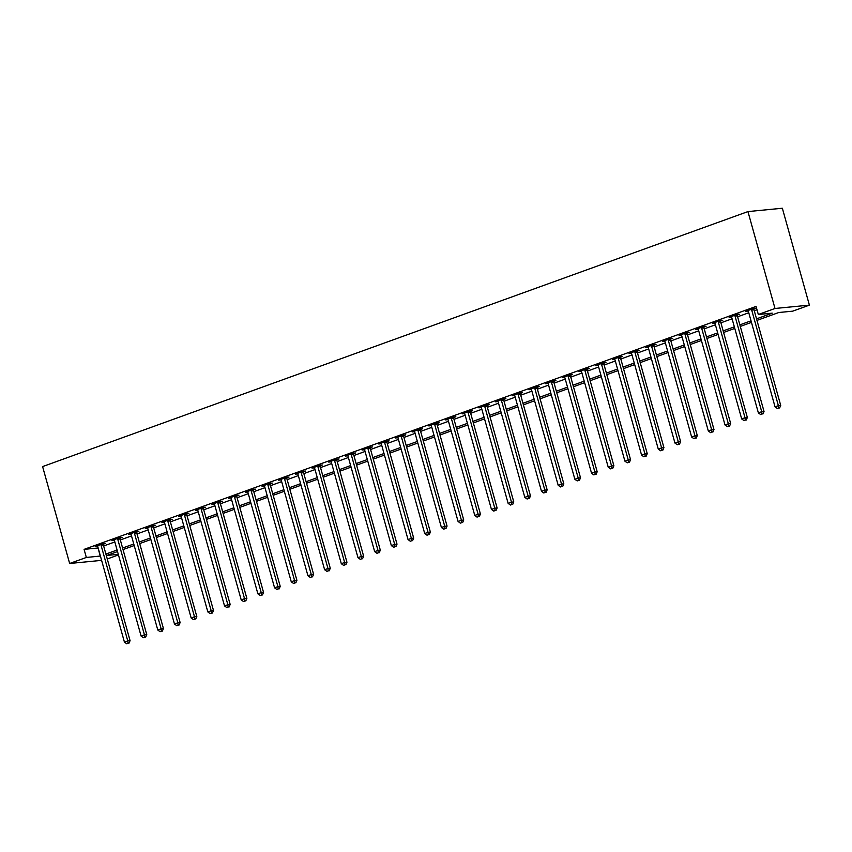 <?xml version="1.0" encoding="UTF-8"?>
<svg xmlns="http://www.w3.org/2000/svg" width="852" height="852" viewBox="0 0 852 852"><rect width="100%" height="100%" fill="white"/><g stroke="black" fill="none" stroke-linecap="round" stroke-linejoin="round"><path stroke-width="1.28" d="M118.449 554.929L107.277 558.965M756.97 320.395L778.771 312.514L792.722 311.161L809.4 305.133L782.349 208.239L747.949 211.584L42.6 466.587L69.651 563.481L86.34 557.453L100.398 556.047M756.533 318.84L772.263 313.153L758.323 314.505L756.065 306.432L84.082 549.37L98.14 547.974M103.646 545.983L114.828 541.947M120.334 539.955L131.506 535.908M137.012 533.916L148.195 529.88M153.701 527.889L164.873 523.852M170.379 521.861L181.561 517.814M187.067 515.822L198.239 511.786M203.745 509.794L214.928 505.758M220.434 503.766L231.606 499.719M237.112 497.728L248.294 493.691M253.79 491.7L264.972 487.663M270.478 485.672L281.661 481.625M287.156 479.644L298.338 475.597M303.844 473.605L315.016 469.569M320.522 467.578L331.705 463.531M337.211 461.55L348.383 457.503M353.889 455.511L365.071 451.475M370.577 449.483L381.749 445.436M387.255 443.455L398.438 439.408M403.944 437.417L415.116 433.38M420.622 431.389L431.804 427.353M437.31 425.361L448.482 421.314M453.988 419.322L465.171 415.286M470.677 413.295L481.849 409.258M487.355 407.267L498.537 403.22M504.033 401.228L515.215 397.192M520.721 395.2L531.893 391.164M537.399 389.172L548.582 385.125M554.088 383.134L565.259 379.097M570.765 377.106L581.948 373.07M587.454 371.078L598.626 367.031M604.132 365.039L615.314 361.003M620.82 359.012L631.992 354.975M637.498 352.984L648.681 348.937M654.187 346.956L665.359 342.909M670.865 340.917L682.047 336.881M687.553 334.889L698.725 330.842M704.231 328.861L715.414 324.814M720.92 322.823L732.092 318.786M737.598 316.795L748.78 312.759M754.276 310.767L757.002 309.777M753.967 308.978L756.129 308.19L753.807 308.413L745.798 311.31L748.28 311.033M737.278 315.006L739.451 314.218L737.129 314.452L729.12 317.338L731.591 317.061M720.6 321.034L722.762 320.256L720.441 320.48L712.432 323.377L714.913 323.089M703.912 327.072L706.084 326.284L703.763 326.508L695.754 329.404L698.225 329.128M687.234 333.1L689.406 332.312L687.074 332.546L679.065 335.432L681.547 335.155M670.545 339.128L672.718 338.35L670.396 338.574L662.387 341.471L664.858 341.183M653.867 345.166L656.04 344.378L653.708 344.602L645.699 347.499L648.18 347.222M637.179 351.194L639.351 350.406L637.03 350.63L629.021 353.527L631.492 353.25M620.501 357.222L622.674 356.445L620.341 356.668L612.343 359.565L614.814 359.278M603.812 363.261L605.985 362.473L603.663 362.696L595.654 365.593L598.136 365.316M587.134 369.289L589.307 368.501L586.985 368.724L578.977 371.621L581.447 371.344M570.446 375.317L572.619 374.539L570.297 374.763L562.288 377.66L564.769 377.372M553.768 381.355L555.941 380.567L553.619 380.791L545.61 383.688L548.081 383.411M537.09 387.383L539.252 386.595L536.93 386.819L528.922 389.715L531.403 389.439M520.402 393.411L522.574 392.623L520.252 392.857L512.244 395.754L514.714 395.466M503.724 399.439L505.886 398.661L503.564 398.885L495.555 401.782L498.037 401.494M487.035 405.477L489.208 404.689L486.886 404.913L478.877 407.81L481.348 407.533M470.357 411.505L472.53 410.717L470.197 410.952L462.189 413.848L464.67 413.561M453.669 417.533L455.841 416.756L453.52 416.979L445.511 419.876L447.982 419.589M436.991 423.572L439.163 422.784L436.831 423.007L428.822 425.904L431.304 425.627M420.302 429.6L422.475 428.812L420.153 429.046L412.144 431.932L414.615 431.655M403.624 435.628L405.797 434.85L403.465 435.074L395.466 437.971L397.937 437.683M386.936 441.666L389.108 440.878L386.787 441.102L378.778 443.998L381.249 443.722M370.258 447.694L372.43 446.906L370.098 447.14L362.1 450.026L364.571 449.75M353.569 453.722L355.742 452.945L353.42 453.168L345.411 456.065L347.893 455.777M336.891 459.76L339.064 458.972L336.742 459.196L328.734 462.093L331.204 461.816M320.203 465.788L322.375 465L320.054 465.235L312.045 468.121L314.526 467.844M303.525 471.816L305.698 471.039L303.376 471.262L295.367 474.159L297.838 473.872M286.847 477.855L289.009 477.067L286.687 477.29L278.679 480.187L281.16 479.91M270.159 483.883L272.331 483.095L270.009 483.318L262.001 486.215L264.471 485.938M253.481 489.911L255.643 489.133L253.321 489.357L245.312 492.254L247.794 491.966M236.792 495.949L238.965 495.161L236.643 495.385L228.634 498.282L231.105 498.005M220.114 501.977L222.287 501.189L219.954 501.413L211.946 504.309L214.427 504.033M203.426 508.005L205.598 507.228L203.277 507.451L195.268 510.348L197.739 510.06M186.748 514.044L188.92 513.255L186.588 513.479L178.579 516.376L181.061 516.099M170.059 520.071L172.232 519.283L169.91 519.507L161.901 522.404L164.372 522.127M153.381 526.099L155.554 525.311L153.222 525.546L145.223 528.442L147.694 528.155M136.693 532.127L138.865 531.35L136.544 531.573L128.535 534.47L131.006 534.183M120.015 538.166L122.187 537.378L119.866 537.601L111.857 540.498L114.328 540.221M103.326 544.194L105.499 543.406L103.177 543.64L95.168 546.526L97.65 546.249M84.082 549.37L86.34 557.453M758.323 314.505L775 308.477L747.949 211.584M69.651 563.481L101.601 560.371M117.512 551.574L106.788 555.461L118.29 554.332M751.464 322.386L740.292 326.433M734.786 328.425L723.604 332.461M718.098 334.453L706.926 338.489M701.42 340.48L690.237 344.527M684.731 346.519L673.559 350.555M668.053 352.547L656.871 356.583M651.365 358.575L640.193 362.622M634.687 364.603L623.504 368.65M617.998 370.641L606.826 374.678M601.32 376.669L590.138 380.716M584.632 382.697L573.46 386.744M567.954 388.736L556.771 392.772M551.276 394.764L540.093 398.811M534.587 400.791L523.416 404.838M517.909 406.83L506.727 410.866M501.221 412.858L490.049 416.894M484.543 418.886L473.361 422.933M467.854 424.924L456.683 428.961M451.177 430.952L439.994 434.989M434.488 436.98L423.316 441.027M417.81 443.019L406.628 447.055M401.122 449.047L389.95 453.083M384.444 455.075L373.261 459.122M367.755 461.113L356.583 465.149M351.077 467.141L339.895 471.177M334.399 473.169L323.217 477.216M317.711 479.207L306.528 483.244M301.033 485.235L289.85 489.272M284.344 491.263L273.173 495.31M267.666 497.291L256.484 501.338M250.978 503.33L239.806 507.366M234.3 509.358L223.117 513.405M217.611 515.385L206.44 519.432M200.934 521.424L189.751 525.46M184.245 527.452L173.073 531.499M167.567 533.48L156.385 537.527M150.879 539.518L139.707 543.555M134.201 545.546L123.018 549.583M809.4 305.133L775 308.477M105.904 554.056L117.086 550.019M122.581 548.028L133.764 543.981M139.27 542L150.442 537.953M155.948 535.961L167.13 531.925M172.636 529.933L183.808 525.886M189.314 523.905L200.497 519.858M206.003 517.867L217.175 513.831M222.681 511.839L233.863 507.792M239.369 505.811L250.541 501.764M256.047 499.773L267.23 495.736M272.736 493.745L283.908 489.708M289.414 487.717L300.596 483.67M306.102 481.678L317.274 477.642M322.78 475.65L333.963 471.614M339.458 469.622L350.641 465.575M356.147 463.584L367.329 459.547M372.825 457.556L384.007 453.52M389.513 451.528L400.685 447.481M406.191 445.489L417.373 441.453M422.88 439.462L434.051 435.425M439.557 433.434L450.74 429.387M456.246 427.395L467.418 423.359M472.924 421.367L484.106 417.331M489.612 415.339L500.784 411.292M506.29 409.311L517.473 405.264M522.979 403.273L534.151 399.237M539.657 397.245L550.839 393.198M556.345 391.217L567.517 387.17M573.023 385.179L584.206 381.142M589.701 379.151L600.884 375.114M606.39 373.123L617.562 369.076M623.068 367.084L634.25 363.048M639.756 361.056L650.928 357.02M656.434 355.028L667.617 350.981M673.123 348.99L684.294 344.953M689.801 342.962L700.983 338.926M706.489 336.934L717.661 332.887M723.167 330.895L734.349 326.859M739.856 324.868L751.027 320.831M98.023 548.017L100.28 556.09M751.634 309.201L751.624 309.425A1.683 1.406 -95.6 0 0 751.698 310.064L778.387 405.669L775.054 406.873L748.365 311.278A1.683 1.406 -95.6 0 0 748.099 310.703L748.131 311.087M734.957 315.229L734.946 315.464A1.683 1.406 -95.6 0 0 735.02 316.103L761.709 411.697L758.376 412.9L731.676 317.306A1.683 1.406 -95.6 0 0 731.41 316.742L731.442 317.114M718.268 321.268L718.257 321.492A1.683 1.406 -95.6 0 0 718.332 322.131L745.021 417.725L741.687 418.939L714.998 323.334A1.683 1.406 -95.6 0 0 714.732 322.77L714.764 323.142M697.916 328.616L698.076 329.181M684.901 333.324L684.891 333.558A1.683 1.406 -95.6 0 0 684.965 334.197L711.654 429.791L708.321 430.995L681.632 335.4A1.683 1.406 -95.6 0 0 681.366 334.836L681.398 335.209M668.224 339.362L668.213 339.586A1.683 1.406 -95.6 0 0 668.288 340.225L694.976 435.819L691.643 437.033L664.943 341.428A1.683 1.406 -95.6 0 0 664.688 340.864L664.709 341.237M651.546 345.39L651.535 345.614A1.683 1.406 -95.6 0 0 651.599 346.253L678.298 441.858L674.954 443.061L648.265 347.467A1.683 1.406 -95.6 0 0 647.999 346.892L648.031 347.275M634.857 351.418L634.846 351.652A1.683 1.406 -95.6 0 0 634.921 352.291L661.61 447.886L658.276 449.089L631.588 353.495A1.683 1.406 -95.6 0 0 631.321 352.93L631.343 353.303M618.179 357.457L618.169 357.68A1.683 1.406 -95.6 0 0 618.232 358.319L644.932 453.914L641.588 455.128L614.899 359.523A1.683 1.406 -95.6 0 0 614.633 358.958L614.665 359.331M601.491 363.484L601.48 363.708A1.683 1.406 -95.6 0 0 601.555 364.347L628.243 459.952L624.91 461.156L598.221 365.551A1.683 1.406 -95.6 0 0 597.955 364.986L597.976 365.37M584.813 369.512L584.802 369.747A1.683 1.406 -95.6 0 0 584.866 370.386L611.566 465.98L608.221 467.184L581.533 371.589A1.683 1.406 -95.6 0 0 581.266 371.014L581.298 371.397M568.124 375.54L568.114 375.775A1.683 1.406 -95.6 0 0 568.188 376.414L594.877 472.008L591.544 473.222L564.855 377.617A1.683 1.406 -95.6 0 0 564.588 377.053L564.61 377.425M551.446 381.579L551.436 381.803A1.683 1.406 -95.6 0 0 551.5 382.442L578.199 478.047L574.855 479.25L548.166 383.645A1.683 1.406 -95.6 0 0 547.9 383.08L547.932 383.464M534.758 387.607L534.747 387.841A1.683 1.406 -95.6 0 0 534.822 388.469L561.511 484.074L558.177 485.278L531.488 389.683A1.683 1.406 -95.6 0 0 531.222 389.108L531.243 389.492M518.08 393.635L518.069 393.869A1.683 1.406 -95.6 0 0 518.144 394.508L544.833 490.102L541.499 491.316L514.8 395.711A1.683 1.406 -95.6 0 0 514.533 395.147L514.565 395.52M501.391 399.673L501.381 399.897A1.683 1.406 -95.6 0 0 501.455 400.536L528.144 496.141L524.811 497.344L498.122 401.739A1.683 1.406 -95.6 0 0 497.856 401.175L497.887 401.558M484.713 405.701L484.703 405.935A1.683 1.406 -95.6 0 0 484.777 406.564L511.466 502.169L508.133 503.372L481.433 407.778A1.683 1.406 -95.6 0 0 481.167 407.203L481.199 407.586M468.025 411.729L468.014 411.963A1.683 1.406 -95.6 0 0 468.089 412.602L494.778 508.197L491.444 509.4L464.755 413.806A1.683 1.406 -95.6 0 0 464.489 413.241L464.521 413.614M451.347 417.768L451.336 417.991A1.683 1.406 -95.6 0 0 451.411 418.63L478.1 514.235L474.766 515.439L448.067 419.834A1.683 1.406 -95.6 0 0 447.811 419.269L447.832 419.653M430.995 425.127L431.155 425.68M417.981 429.823L417.97 430.058A1.683 1.406 -95.6 0 0 418.044 430.697L444.733 526.291L441.4 527.495L414.7 431.9A1.683 1.406 -95.6 0 0 414.445 431.336L414.466 431.708M401.303 435.862L401.292 436.086A1.683 1.406 -95.6 0 0 401.356 436.725L428.055 532.319L424.711 533.533L398.022 437.928A1.683 1.406 -95.6 0 0 397.756 437.364L397.788 437.747M384.614 441.89L384.603 442.113A1.683 1.406 -95.6 0 0 384.678 442.752L411.367 538.357L408.033 539.561L381.345 443.967A1.683 1.406 -95.6 0 0 381.078 443.391L381.1 443.775M367.936 447.918L367.926 448.152A1.683 1.406 -95.6 0 0 367.989 448.791L394.689 544.385L391.345 545.589L364.656 449.994A1.683 1.406 -95.6 0 0 364.39 449.43L364.422 449.803M351.248 453.956L351.237 454.18A1.683 1.406 -95.6 0 0 351.312 454.819L378 550.413L374.667 551.627L347.978 456.022A1.683 1.406 -95.6 0 0 347.712 455.458L347.733 455.831M334.57 459.984L334.559 460.208A1.683 1.406 -95.6 0 0 334.623 460.847L361.323 556.452L357.978 557.655L331.29 462.061A1.683 1.406 -95.6 0 0 331.023 461.486L331.055 461.869M317.881 466.012L317.871 466.246A1.683 1.406 -95.6 0 0 317.945 466.885L344.634 562.48L341.301 563.683L314.612 468.089A1.683 1.406 -95.6 0 0 314.345 467.524L314.367 467.897M297.529 473.371L297.689 473.925M284.515 478.078L284.504 478.302A1.683 1.406 -95.6 0 0 284.579 478.941L311.268 574.546L307.934 575.75L281.245 480.155A1.683 1.406 -95.6 0 0 280.979 479.58L281 479.964M267.837 484.106L267.826 484.341A1.683 1.406 -95.6 0 0 267.901 484.98L294.59 580.574L291.256 581.778L264.557 486.183A1.683 1.406 -95.6 0 0 264.29 485.619L264.322 485.991M251.148 490.134L251.138 490.369A1.683 1.406 -95.6 0 0 251.212 491.008L277.901 586.602L274.568 587.816L247.879 492.211A1.683 1.406 -95.6 0 0 247.612 491.647L247.644 492.019M234.47 496.173L234.46 496.397A1.683 1.406 -95.6 0 0 234.534 497.035L261.223 592.641L257.89 593.844L231.19 498.239A1.683 1.406 -95.6 0 0 230.924 497.674L230.956 498.058M217.782 502.201L217.771 502.435A1.683 1.406 -95.6 0 0 217.846 503.074L244.535 598.668L241.201 599.872L214.512 504.277A1.683 1.406 -95.6 0 0 214.246 503.702L214.278 504.086M201.104 508.229L201.093 508.463A1.683 1.406 -95.6 0 0 201.168 509.102L227.857 604.696L224.523 605.91L197.824 510.305A1.683 1.406 -95.6 0 0 197.568 509.741L197.589 510.114M184.426 514.267L184.405 514.491A1.683 1.406 -95.6 0 0 184.479 515.13L211.168 610.735L207.835 611.938L181.146 516.333A1.683 1.406 -95.6 0 0 180.88 515.769L180.912 516.152M167.737 520.295L167.727 520.529A1.683 1.406 -95.6 0 0 167.801 521.158L194.49 616.763L191.157 617.966L164.457 522.372A1.683 1.406 -95.6 0 0 164.202 521.797L164.223 522.18M151.06 526.323L151.049 526.557A1.683 1.406 -95.6 0 0 151.113 527.196L177.812 622.791L174.468 623.994L147.779 528.4A1.683 1.406 -95.6 0 0 147.513 527.835L147.545 528.208M134.371 532.362L134.36 532.585A1.683 1.406 -95.6 0 0 134.435 533.224L161.124 628.829L157.79 630.033L131.101 534.428A1.683 1.406 -95.6 0 0 130.835 533.863L130.857 534.247M114.019 539.721L114.179 540.274M101.005 544.417L100.994 544.652A1.683 1.406 -95.6 0 0 101.069 545.291L127.757 640.885L124.424 642.088L97.735 546.494A1.683 1.406 -95.6 0 0 97.469 545.93L97.49 546.302M753.988 308.403L753.956 309.201A1.683 1.406 -95.6 0 0 754.02 309.84L780.72 405.445L778.387 405.669L778.675 408.065L777.343 408.545L778.675 408.065M779.601 407.97L780.72 405.445M775.054 406.873L777.343 408.545M737.31 314.431L737.268 315.24A1.683 1.406 -95.6 0 0 737.342 315.868L764.031 411.473L761.709 411.697L761.986 414.093L760.655 414.573L761.986 414.093M762.923 413.997L764.031 411.473M758.376 412.9L760.655 414.573M720.622 320.458L720.59 321.268A1.683 1.406 -95.6 0 0 720.654 321.907L747.353 417.501L745.021 417.725L745.308 420.121L743.977 420.6L745.308 420.121M746.235 420.036L747.353 417.501M741.687 418.939L743.977 420.6M701.59 327.296L701.579 327.519A1.683 1.406 -95.6 0 0 701.654 328.158L728.343 423.763L725.009 424.967L698.31 329.373A1.683 1.406 -95.6 0 0 698.054 328.797L697.926 328.616M703.944 326.497L703.901 327.296A1.683 1.406 -95.6 0 0 703.976 327.935L730.665 423.54L728.343 423.763L728.62 426.149L727.288 426.639L728.62 426.149M729.557 426.064L730.665 423.54M725.009 424.967L727.288 426.639M687.255 332.525L687.223 333.334A1.683 1.406 -95.6 0 0 687.287 333.963L713.987 429.568L711.654 429.791L711.942 432.188L710.611 432.667L711.942 432.188M712.868 432.092L713.987 429.568M708.321 430.995L710.611 432.667M670.577 338.553L670.535 339.362A1.683 1.406 -95.6 0 0 670.609 340.001L697.298 435.596L694.976 435.819L695.264 438.216L693.922 438.695L695.264 438.216M696.191 438.13L697.298 435.596M691.643 437.033L693.922 438.695M653.889 344.591L653.857 345.39A1.683 1.406 -95.6 0 0 653.921 346.029L680.62 441.624L678.298 441.858L678.575 444.243L677.244 444.733L678.575 444.243M679.502 444.158L680.62 441.624M674.954 443.061L677.244 444.733M637.211 350.619L637.168 351.418A1.683 1.406 -95.6 0 0 637.243 352.057L663.932 447.662L661.61 447.886L661.897 450.282L660.556 450.761L661.897 450.282M662.824 450.186L663.932 447.662M658.276 449.089L660.556 450.761M620.522 356.647L620.49 357.457A1.683 1.406 -95.6 0 0 620.565 358.096L647.254 453.69L644.932 453.914L645.209 456.31L643.878 456.789L645.209 456.31M646.135 456.225L647.254 453.69M641.588 455.128L643.878 456.789M603.844 362.675L603.802 363.484A1.683 1.406 -95.6 0 0 603.876 364.123L630.565 459.718L628.243 459.952L628.531 462.338L627.189 462.828L628.531 462.338M629.458 462.253L630.565 459.718M624.91 461.156L627.189 462.828M587.156 368.714L587.124 369.512A1.683 1.406 -95.6 0 0 587.198 370.151L613.887 465.756L611.566 465.98L611.842 468.376L610.511 468.856L611.842 468.376M612.769 468.28L613.887 465.756M608.221 467.184L610.511 468.856M570.478 374.742L570.435 375.551A1.683 1.406 -95.6 0 0 570.51 376.19L597.199 471.784L594.877 472.008L595.165 474.404L593.823 474.883L595.165 474.404M596.091 474.319L597.199 471.784M591.544 473.222L593.823 474.883M553.8 380.769L553.757 381.579A1.683 1.406 -95.6 0 0 553.832 382.218L580.521 477.812L578.199 478.047L578.476 480.432L577.145 480.922L578.476 480.432M579.413 480.347L580.521 477.812M574.855 479.25L577.145 480.922M537.111 386.808L537.069 387.607A1.683 1.406 -95.6 0 0 537.143 388.246L563.832 483.851L561.511 484.074L561.798 486.471L560.456 486.95L561.798 486.471M562.725 486.375L563.832 483.851M558.177 485.278L560.456 486.95M520.434 392.836L520.391 393.645A1.683 1.406 -95.6 0 0 520.465 394.284L547.154 489.879L544.833 490.102L545.11 492.499L543.778 492.978L545.11 492.499M546.047 492.403L547.154 489.879M541.499 491.316L543.778 492.978M503.745 398.864L503.713 399.673A1.683 1.406 -95.6 0 0 503.777 400.312L530.476 495.907L528.144 496.141L528.432 498.526L527.1 499.016L528.432 498.526M529.358 498.441L530.476 495.907M524.811 497.344L527.1 499.016M487.067 404.902L487.024 405.701A1.683 1.406 -95.6 0 0 487.099 406.34L513.788 501.945L511.466 502.169L511.743 504.565L510.412 505.044L511.743 504.565M512.68 504.469L513.788 501.945M508.133 503.372L510.412 505.044M470.379 410.93L470.347 411.74A1.683 1.406 -95.6 0 0 470.41 412.379L497.11 507.973L494.778 508.197L495.065 510.593L493.734 511.072L495.065 510.593M495.992 510.497L497.11 507.973M491.444 509.4L493.734 511.072M453.701 416.958L453.658 417.768A1.683 1.406 -95.6 0 0 453.733 418.407L480.421 514.001L478.1 514.235L478.377 516.621L477.045 517.111L478.377 516.621M479.314 516.536L480.421 514.001M474.766 515.439L477.045 517.111M434.658 423.795L434.648 424.03A1.683 1.406 -95.6 0 0 434.722 424.658L461.411 520.263L458.078 521.467L431.389 425.872A1.683 1.406 -95.6 0 0 431.123 425.297L430.995 425.116M437.012 422.997L436.98 423.795A1.683 1.406 -95.6 0 0 437.044 424.434L463.744 520.039L461.411 520.263L461.699 522.659L460.368 523.139L461.699 522.659M462.625 522.564L463.744 520.039M458.078 521.467L460.368 523.139M420.334 429.025L420.292 429.834A1.683 1.406 -95.6 0 0 420.366 430.462L447.055 526.067L444.733 526.291L445.021 528.687L443.679 529.167L445.021 528.687M445.947 528.591L447.055 526.067M441.4 527.495L443.679 529.167M403.646 435.052L403.614 435.862A1.683 1.406 -95.6 0 0 403.688 436.501L430.377 532.095L428.055 532.319L428.332 534.715L427.001 535.194L428.332 534.715M429.259 534.63L430.377 532.095M424.711 533.533L427.001 535.194M386.968 441.091L386.925 441.89A1.683 1.406 -95.6 0 0 387 442.529L413.689 538.134L411.367 538.357L411.654 540.754L410.313 541.233L411.654 540.754M412.581 540.658L413.689 538.134M408.033 539.561L410.313 541.233M370.279 447.119L370.247 447.928A1.683 1.406 -95.6 0 0 370.322 448.557L397.011 544.162L394.689 544.385L394.966 546.782L393.635 547.261L394.966 546.782M395.892 546.686L397.011 544.162M391.345 545.589L393.635 547.261M353.601 453.147L353.559 453.956A1.683 1.406 -95.6 0 0 353.633 454.595L380.322 550.19L378 550.413L378.288 552.81L376.946 553.289L378.288 552.81M379.215 552.724L380.322 550.19M374.667 551.627L376.946 553.289M336.913 459.185L336.881 459.984A1.683 1.406 -95.6 0 0 336.955 460.623L363.644 556.218L361.323 556.452L361.599 558.837L360.268 559.327L361.599 558.837M362.526 558.752L363.644 556.218M357.978 557.655L360.268 559.327M320.235 465.213L320.192 466.012A1.683 1.406 -95.6 0 0 320.267 466.651L346.956 562.256L344.634 562.48L344.922 564.876L343.58 565.355L344.922 564.876M345.848 564.78L346.956 562.256M341.301 563.683L343.58 565.355M301.203 472.051L301.193 472.274A1.683 1.406 -95.6 0 0 301.257 472.913L327.956 568.508L324.612 569.722L297.923 474.117A1.683 1.406 -95.6 0 0 297.657 473.552L297.54 473.371M303.557 471.241L303.514 472.051A1.683 1.406 -95.6 0 0 303.589 472.69L330.278 568.284L327.956 568.508L328.233 570.904L326.902 571.383L328.233 570.904M329.17 570.819L330.278 568.284M324.612 569.722L326.902 571.383M286.868 477.28L286.826 478.078A1.683 1.406 -95.6 0 0 286.9 478.717L313.6 574.312L311.268 574.546L311.555 576.932L310.213 577.422L311.555 576.932M312.482 576.847L313.6 574.312M307.934 575.75L310.213 577.422M270.19 483.308L270.148 484.106A1.683 1.406 -95.6 0 0 270.222 484.745L296.911 580.35L294.59 580.574L294.867 582.97L293.535 583.45L294.867 582.97M295.804 582.874L296.911 580.35M291.256 581.778L293.535 583.45M253.502 489.336L253.47 490.145A1.683 1.406 -95.6 0 0 253.534 490.784L280.233 586.378L277.901 586.602L278.189 588.998L276.857 589.477L278.189 588.998M279.115 588.913L280.233 586.378M274.568 587.816L276.857 589.477M236.824 495.363L236.781 496.173A1.683 1.406 -95.6 0 0 236.856 496.812L263.545 592.406L261.223 592.641L261.5 595.026L260.169 595.516L261.5 595.026M262.437 594.941L263.545 592.406M257.89 593.844L260.169 595.516M220.135 501.402L220.104 502.201A1.683 1.406 -95.6 0 0 220.167 502.84L246.867 598.445L244.535 598.668L244.822 601.065L243.491 601.544L244.822 601.065M245.749 600.969L246.867 598.445M241.201 599.872L243.491 601.544M203.458 507.43L203.415 508.239A1.683 1.406 -95.6 0 0 203.49 508.878L230.178 604.473L227.857 604.696L228.134 607.093L226.802 607.572L228.134 607.093M229.071 607.007L230.178 604.473M224.523 605.91L226.802 607.572M186.769 513.458L186.737 514.267A1.683 1.406 -95.6 0 0 186.801 514.906L213.501 610.501L211.168 610.735L211.456 613.12L210.125 613.61L211.456 613.12M212.382 613.035L213.501 610.501M207.835 611.938L210.125 613.61M170.091 519.496L170.049 520.295A1.683 1.406 -95.6 0 0 170.123 520.934L196.812 616.539L194.49 616.763L194.778 619.159L193.436 619.638L194.778 619.159M195.704 619.063L196.812 616.539M191.157 617.966L193.436 619.638M153.403 525.524L153.371 526.334A1.683 1.406 -95.6 0 0 153.445 526.973L180.134 622.567L177.812 622.791L178.089 625.187L176.758 625.666L178.089 625.187M179.016 625.091L180.134 622.567M174.468 623.994L176.758 625.666M136.725 531.552L136.682 532.362A1.683 1.406 -95.6 0 0 136.757 533.001L163.446 628.595L161.124 628.829L161.411 631.215L160.07 631.705L161.411 631.215M162.338 631.13L163.446 628.595M157.79 630.033L160.07 631.705M117.693 538.389L117.682 538.624A1.683 1.406 -95.6 0 0 117.746 539.252L144.446 634.857L141.102 636.061L114.413 540.466A1.683 1.406 -95.6 0 0 114.147 539.891L114.019 539.71M120.036 537.591L120.004 538.389A1.683 1.406 -95.6 0 0 120.079 539.028L146.768 634.633L144.446 634.857L144.723 637.253L143.392 637.733L144.723 637.253M145.649 637.158L146.768 634.633M141.102 636.061L143.392 637.733M103.358 543.619L103.316 544.428A1.683 1.406 -95.6 0 0 103.39 545.067L130.079 640.661L127.757 640.885L128.045 643.281L126.703 643.761L128.045 643.281M128.971 643.185L130.079 640.661M124.424 642.088L126.703 643.761M751.624 309.425L753.956 309.201M751.698 310.064L754.02 309.84M734.946 315.464L737.268 315.24M735.02 316.103L737.342 315.868M718.257 321.492L720.59 321.268M718.332 322.131L720.654 321.907M701.579 327.519L703.901 327.296M701.654 328.158L703.976 327.935M684.891 333.558L687.223 333.334M684.965 334.197L687.287 333.963M668.213 339.586L670.535 339.362M668.288 340.225L670.609 340.001M651.535 345.614L653.857 345.39M651.599 346.253L653.921 346.029M634.846 351.652L637.168 351.418M634.921 352.291L637.243 352.057M618.169 357.68L620.49 357.457M618.232 358.319L620.565 358.096M601.48 363.708L603.802 363.484M601.555 364.347L603.876 364.123M584.802 369.747L587.124 369.512M584.866 370.386L587.198 370.151M568.114 375.775L570.435 375.551M568.188 376.414L570.51 376.19M551.436 381.803L553.757 381.579M551.5 382.442L553.832 382.218M534.747 387.841L537.069 387.607M534.822 388.469L537.143 388.246M518.069 393.869L520.391 393.645M518.144 394.508L520.465 394.284M501.381 399.897L503.713 399.673M501.455 400.536L503.777 400.312M484.703 405.935L487.024 405.701M484.777 406.564L487.099 406.34M468.014 411.963L470.347 411.74M468.089 412.602L470.41 412.379M451.336 417.991L453.658 417.768M451.411 418.63L453.733 418.407M434.648 424.03L436.98 423.795M434.722 424.658L437.044 424.434M417.97 430.058L420.292 429.834M418.044 430.697L420.366 430.462M401.292 436.086L403.614 435.862M401.356 436.725L403.688 436.501M384.603 442.113L386.925 441.89M384.678 442.752L387 442.529M367.926 448.152L370.247 447.928M367.989 448.791L370.322 448.557M351.237 454.18L353.559 453.956M351.312 454.819L353.633 454.595M334.559 460.208L336.881 459.984M334.623 460.847L336.955 460.623M317.871 466.246L320.192 466.012M317.945 466.885L320.267 466.651M301.193 472.274L303.514 472.051M301.257 472.913L303.589 472.69M284.504 478.302L286.826 478.078M284.579 478.941L286.9 478.717M267.826 484.341L270.148 484.106M267.901 484.98L270.222 484.745M251.138 490.369L253.47 490.145M251.212 491.008L253.534 490.784M234.46 496.397L236.781 496.173M234.534 497.035L236.856 496.812M217.771 502.435L220.104 502.201M217.846 503.074L220.167 502.84M201.093 508.463L203.415 508.239M201.168 509.102L203.49 508.878M184.405 514.491L186.737 514.267M184.479 515.13L186.801 514.906M167.727 520.529L170.049 520.295M167.801 521.158L170.123 520.934M151.049 526.557L153.371 526.334M151.113 527.196L153.445 526.973M134.36 532.585L136.682 532.362M134.435 533.224L136.757 533.001M117.682 538.624L120.004 538.389M117.746 539.252L120.079 539.028M100.994 544.652L103.316 544.428M101.069 545.291L103.39 545.067"/></g></svg>
